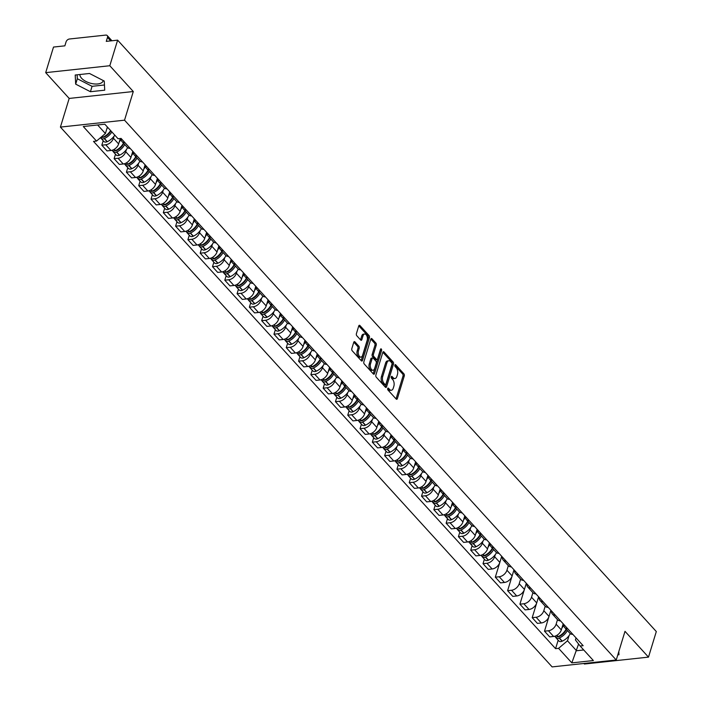 <?xml version="1.0" encoding="UTF-8"?>
<svg xmlns="http://www.w3.org/2000/svg" width="702" height="702" viewBox="0 0 702 702"><rect width="100%" height="100%" fill="white"/><g stroke="black" fill="none" stroke-linecap="round" stroke-linejoin="round"><path stroke-width="1.05" d="M387.697 388.548A1.071 0.597 83.9 0 0 387.969 390.022L396.191 399.052A1.527 0.851 83.9 0 0 396.744 399.306A1.527 0.851 83.9 0 0 397.35 398.639L404.291 375.93A1.527 0.851 83.9 0 0 403.904 373.815L395.682 364.794A1.071 0.597 83.9 0 0 395.296 364.61A1.071 0.597 83.9 0 0 394.875 365.084A1.071 0.597 83.9 0 0 395.147 366.558L396.209 367.725A4.888 2.729 83.9 0 1 397.446 374.482L396.867 376.377A4.888 2.729 83.9 0 1 394.919 378.518A4.888 2.729 83.9 0 1 393.164 377.694L392.093 376.526A1.071 0.597 83.9 0 0 391.716 376.342A1.071 0.597 83.9 0 0 391.286 376.816A1.071 0.597 83.9 0 0 391.558 378.29L392.62 379.457A4.888 2.729 83.9 0 1 393.866 386.214L393.287 388.109A4.888 2.729 83.9 0 1 391.33 390.251A4.888 2.729 83.9 0 1 389.575 389.426L388.513 388.259A1.071 0.597 83.9 0 0 388.127 388.074A1.071 0.597 83.9 0 0 387.697 388.548M103.273 80.554A12.136 6.107 17 0 1 103.22 80.748A12.136 6.107 17 0 1 93.936 83.907A12.136 6.107 17 0 1 81.616 78.282A12.136 6.107 17 0 1 79.879 74.517M354.922 341.865A1.527 0.851 83.9 0 0 354.378 341.611A1.527 0.851 83.9 0 0 353.764 342.278L351.816 348.648A1.527 0.851 83.9 0 0 352.202 350.763L361.337 360.784A1.527 0.851 83.9 0 0 361.881 361.039A1.527 0.851 83.9 0 0 362.495 360.372L369.436 337.662A1.527 0.851 83.9 0 0 369.05 335.556L359.915 325.526A1.527 0.851 83.9 0 0 359.371 325.272A1.527 0.851 83.9 0 0 358.757 325.939L356.405 333.634A1.527 0.851 83.9 0 0 356.791 335.749L360.705 340.04A1.527 0.851 83.9 0 0 361.249 340.294A1.527 0.851 83.9 0 0 361.863 339.628L363.031 335.81A4.08 2.281 83.9 0 1 364.663 334.02A4.08 2.281 83.9 0 1 366.935 336.065A4.08 2.281 83.9 0 1 367.164 340.356L362.601 355.3A4.08 2.281 83.9 0 1 360.968 357.09A4.08 2.281 83.9 0 1 358.687 355.045A4.08 2.281 83.9 0 1 358.459 350.754L359.222 348.271A1.527 0.851 83.9 0 0 358.827 346.156L354.922 341.865L353.896 341.979M124.526 120.182L133.292 91.523L109.802 65.734L117.62 40.154L656.309 631.546L648.49 657.125L624.999 631.335L616.233 659.994L124.526 120.182L60.416 127.088L552.123 666.9L616.233 659.994M375.877 375.07A1.527 0.851 83.9 0 0 376.263 377.176L385.398 387.197A1.527 0.851 83.9 0 0 385.951 387.46A1.527 0.851 83.9 0 0 386.556 386.784L393.497 364.084A1.527 0.851 83.9 0 0 393.111 361.969L383.985 351.948A1.527 0.851 83.9 0 0 383.432 351.693A1.527 0.851 83.9 0 0 382.818 352.36L375.877 375.07M373.367 373.99L364.233 363.969A1.527 0.851 83.9 0 1 363.847 361.855L370.788 339.154A1.527 0.851 83.9 0 1 371.402 338.478A1.527 0.851 83.9 0 1 371.946 338.741L375.86 343.024A1.527 0.851 83.9 0 1 376.246 345.138L373.429 354.343A1.527 0.851 83.9 0 0 373.815 356.458L376.412 359.301A1.527 0.851 83.9 0 0 376.956 359.564A1.527 0.851 83.9 0 0 377.571 358.889L380.502 349.306A1.071 0.597 83.9 0 1 380.932 348.833A1.071 0.597 83.9 0 1 381.528 349.368A1.071 0.597 83.9 0 1 381.581 350.491L374.526 373.578A1.527 0.851 83.9 0 1 373.912 374.245A1.527 0.851 83.9 0 1 373.367 373.99M109.802 65.734L45.691 72.639L53.51 47.06L64.856 45.841L66.076 41.857A3.115 2.053 -42.3 0 1 69.428 39.005L105.712 35.1A3.115 2.053 -42.3 0 1 107.23 35.574L111.951 40.769M583.88 663.478L584.38 664.031L648.49 657.125M45.691 72.639L69.182 98.429L60.416 127.088M117.62 40.154L106.274 41.374L107.494 37.39A3.115 2.053 -42.3 0 0 107.23 35.574M567.637 628.667A7.152 4.712 137.7 0 1 564.671 627.535L569.875 633.248A7.152 4.712 -42.3 0 0 572.841 634.371M557.502 619.664L556.116 624.21A7.152 4.712 137.7 0 1 548.411 630.756L553.615 636.468A7.152 4.712 -42.3 0 0 561.319 629.922L563.197 623.788M553.615 636.468L549.701 636.889L544.498 631.177L548.903 616.777M564.671 627.535A7.152 4.712 137.7 0 1 563.829 624.482M548.411 630.756L544.498 631.177M555.335 615.163A7.152 4.712 137.7 0 1 552.377 614.039L557.581 619.752A7.152 4.712 -42.3 0 0 560.538 620.875M536.609 603.281L532.204 617.681L537.407 623.394L541.321 622.972A7.152 4.712 -42.3 0 0 549.025 616.426L550.894 610.292M552.377 614.039A7.152 4.712 137.7 0 1 551.535 610.986M545.208 606.168L543.822 610.714A7.152 4.712 137.7 0 1 536.117 617.26L532.204 617.681M543.041 601.667A7.152 4.712 137.7 0 1 540.084 600.535L545.287 606.247A7.152 4.712 -42.3 0 0 548.244 607.379M524.306 589.785L519.91 604.176L525.114 609.889L529.018 609.468A7.152 4.712 -42.3 0 0 536.723 602.921L538.601 596.788M540.084 600.535A7.152 4.712 137.7 0 1 539.233 597.49M532.915 592.663L531.519 597.209A7.152 4.712 137.7 0 1 523.815 603.755L519.91 604.176M530.747 588.162A7.152 4.712 137.7 0 1 527.781 587.039L532.985 592.751A7.152 4.712 -42.3 0 0 535.951 593.874M512.012 576.281L507.607 590.68L512.811 596.393L516.725 595.972A7.152 4.712 -42.3 0 0 524.429 589.426L526.307 583.292M527.781 587.039A7.152 4.712 137.7 0 1 526.939 583.985M520.612 579.168L519.226 583.713A7.152 4.712 137.7 0 1 511.521 590.259L507.607 590.68M518.445 574.666A7.152 4.712 137.7 0 1 515.487 573.543L520.691 579.247A7.152 4.712 -42.3 0 0 523.648 580.378M499.719 562.785L495.314 577.184L500.517 582.888L504.431 582.467A7.152 4.712 -42.3 0 0 512.135 575.921L514.004 569.787M515.487 573.543A7.152 4.712 137.7 0 1 514.645 570.489M508.318 565.672L506.932 570.208A7.152 4.712 137.7 0 1 499.227 576.763L495.314 577.184M506.151 561.161A7.152 4.712 137.7 0 1 503.194 560.038L508.397 565.751A7.152 4.712 -42.3 0 0 511.354 566.874M484.389 559.178L483.02 563.68L488.223 569.392L492.128 568.971A7.152 4.712 -42.3 0 0 499.833 562.425L501.711 556.291M503.194 560.038A7.152 4.712 137.7 0 1 502.342 556.984M495.279 554.606L494.638 556.712A7.152 4.712 137.7 0 1 486.925 563.258L483.02 563.68M493.857 547.665A7.152 4.712 137.7 0 1 490.891 546.542L496.095 552.255A7.152 4.712 -42.3 0 0 499.061 553.378M472.095 545.682L470.717 550.184L475.921 555.896L479.835 555.475A7.152 4.712 -42.3 0 0 487.539 548.92L489.417 542.795M490.891 546.542A7.152 4.712 137.7 0 1 490.049 543.488M482.976 541.11L482.335 543.216A7.152 4.712 137.7 0 1 474.631 549.763L470.717 550.184M481.554 534.169A7.152 4.712 137.7 0 1 478.597 533.037L483.801 538.75A7.152 4.712 -42.3 0 0 486.758 539.882M459.801 532.186L458.424 536.679L463.627 542.392L467.541 541.97A7.152 4.712 -42.3 0 0 475.245 535.424L477.114 529.29M478.597 533.037A7.152 4.712 137.7 0 1 477.755 529.984M470.682 527.614L470.042 529.712A7.152 4.712 137.7 0 1 462.337 536.258L458.424 536.679M469.261 520.665A7.152 4.712 137.7 0 1 466.303 519.541L471.507 525.254A7.152 4.712 -42.3 0 0 474.464 526.377M447.499 518.681L446.13 523.183L451.333 528.896L455.238 528.474A7.152 4.712 -42.3 0 0 462.943 521.928L464.821 515.794M466.303 519.541A7.152 4.712 137.7 0 1 465.452 516.488M458.388 514.11L457.748 516.216A7.152 4.712 137.7 0 1 450.035 522.762L446.13 523.183M456.967 507.169A7.152 4.712 137.7 0 1 454.001 506.037L459.205 511.749A7.152 4.712 -42.3 0 0 462.17 512.881M435.205 505.186L433.827 509.678L439.031 515.391L442.944 514.97A7.152 4.712 -42.3 0 0 450.649 508.423L452.527 502.29M454.001 506.037A7.152 4.712 137.7 0 1 453.159 502.992M446.086 500.614L445.445 502.711A7.152 4.712 137.7 0 1 437.741 509.257L433.827 509.678M444.664 493.664A7.152 4.712 137.7 0 1 441.707 492.541L446.911 498.253A7.152 4.712 -42.3 0 0 449.868 499.376M422.911 491.681L421.533 496.182L426.737 501.895L430.651 501.474A7.152 4.712 -42.3 0 0 438.355 494.928L440.224 488.794M441.707 492.541A7.152 4.712 137.7 0 1 440.865 489.487M433.792 487.109L433.152 489.215A7.152 4.712 137.7 0 1 425.447 495.761L421.533 496.182M432.371 480.168A7.152 4.712 137.7 0 1 429.413 479.045L434.617 484.749A7.152 4.712 -42.3 0 0 437.574 485.881M410.617 478.185L409.24 482.686L414.443 488.39L418.348 487.969A7.152 4.712 -42.3 0 0 426.053 481.423L427.93 475.289M429.413 479.045A7.152 4.712 137.7 0 1 428.562 475.991M421.498 473.613L420.858 475.71A7.152 4.712 137.7 0 1 413.145 482.265L409.24 482.686M420.077 466.672A7.152 4.712 137.7 0 1 417.111 465.54L422.314 471.253A7.152 4.712 -42.3 0 0 425.28 472.376M398.315 464.68L396.937 469.182L402.141 474.894L406.054 474.473A7.152 4.712 -42.3 0 0 413.759 467.927L415.637 461.793M417.111 465.54A7.152 4.712 137.7 0 1 416.268 462.486M409.196 460.108L408.555 462.214A7.152 4.712 137.7 0 1 400.851 468.761L396.937 469.182M407.774 453.167A7.152 4.712 137.7 0 1 404.817 452.044L410.021 457.757A7.152 4.712 -42.3 0 0 412.978 458.88M386.021 451.184L384.643 455.686L389.847 461.398L393.761 460.977A7.152 4.712 -42.3 0 0 401.465 454.422L403.334 448.297M404.817 452.044A7.152 4.712 137.7 0 1 403.975 448.99M396.902 446.612L396.261 448.718A7.152 4.712 137.7 0 1 388.557 455.265L384.643 455.686M395.48 439.671A7.152 4.712 137.7 0 1 392.523 438.539L397.727 444.252A7.152 4.712 -42.3 0 0 400.684 445.384M373.727 437.688L372.35 442.181L377.553 447.894L381.458 447.472A7.152 4.712 -42.3 0 0 389.162 440.926L391.04 434.792M392.523 438.539A7.152 4.712 137.7 0 1 391.672 435.494M384.608 433.116L383.968 435.214A7.152 4.712 137.7 0 1 376.254 441.76L372.35 442.181M383.187 426.167A7.152 4.712 137.7 0 1 380.221 425.043L385.424 430.756A7.152 4.712 -42.3 0 0 388.39 431.879M361.425 424.183L360.047 428.685L365.251 434.398L369.164 433.976A7.152 4.712 -42.3 0 0 376.869 427.43L378.747 421.297M380.221 425.043A7.152 4.712 137.7 0 1 379.378 421.99M372.314 419.612L371.665 421.718A7.152 4.712 137.7 0 1 363.961 428.264L360.047 428.685M370.884 412.671A7.152 4.712 137.7 0 1 367.927 411.539L373.131 417.251A7.152 4.712 -42.3 0 0 376.088 418.383M349.131 410.688L347.753 415.18L352.957 420.893L356.87 420.472A7.152 4.712 -42.3 0 0 364.575 413.926L366.444 407.792M367.927 411.539A7.152 4.712 137.7 0 1 367.085 408.494M360.012 406.116L359.371 408.213A7.152 4.712 137.7 0 1 351.667 414.759L347.753 415.18M358.59 399.166A7.152 4.712 137.7 0 1 355.633 398.043L360.837 403.755A7.152 4.712 -42.3 0 0 363.794 404.878M336.837 397.183L335.459 401.684L340.663 407.397L344.568 406.976A7.152 4.712 -42.3 0 0 352.272 400.43L354.15 394.296M355.633 398.043A7.152 4.712 137.7 0 1 354.782 394.989M347.718 392.611L347.078 394.717A7.152 4.712 137.7 0 1 339.364 401.263L335.459 401.684M346.297 385.67A7.152 4.712 137.7 0 1 343.339 384.547L348.534 390.251A7.152 4.712 -42.3 0 0 351.5 391.383M324.535 383.687L323.157 388.188L328.36 393.901L332.274 393.48A7.152 4.712 -42.3 0 0 339.979 386.925L341.856 380.791M343.339 384.547A7.152 4.712 137.7 0 1 342.488 381.493M335.424 379.115L334.775 381.212A7.152 4.712 137.7 0 1 327.071 387.767L323.157 388.188M333.994 372.174A7.152 4.712 137.7 0 1 331.037 371.042L336.24 376.755A7.152 4.712 -42.3 0 0 339.198 377.878M312.241 370.182L310.863 374.684L316.067 380.396L319.98 379.975A7.152 4.712 -42.3 0 0 327.685 373.429L329.554 367.295M331.037 371.042A7.152 4.712 137.7 0 1 330.194 367.988M323.122 365.61L322.481 367.716A7.152 4.712 137.7 0 1 314.777 374.263L310.863 374.684M321.7 358.669A7.152 4.712 137.7 0 1 318.743 357.546L323.947 363.259A7.152 4.712 -42.3 0 0 326.904 364.382M299.947 356.686L298.569 361.188L303.773 366.9L307.678 366.479A7.152 4.712 -42.3 0 0 315.382 359.933L317.26 353.799M318.743 357.546A7.152 4.712 137.7 0 1 317.892 354.492M310.828 352.114L310.187 354.22A7.152 4.712 137.7 0 1 302.474 360.767L298.569 361.188M309.406 345.173A7.152 4.712 137.7 0 1 306.449 344.041L311.644 349.754A7.152 4.712 -42.3 0 0 314.61 350.886M287.644 343.19L286.267 347.683L291.47 353.396L295.384 352.974A7.152 4.712 -42.3 0 0 303.088 346.428L304.966 340.294M306.449 344.041A7.152 4.712 137.7 0 1 305.598 340.997M298.534 338.618L297.885 340.716A7.152 4.712 137.7 0 1 290.18 347.262L286.267 347.683M297.113 331.669A7.152 4.712 137.7 0 1 294.147 330.545L299.35 336.258A7.152 4.712 -42.3 0 0 302.308 337.381M275.351 329.686L273.973 334.187L279.177 339.9L283.09 339.478A7.152 4.712 -42.3 0 0 290.795 332.932L292.664 326.799M294.147 330.545A7.152 4.712 137.7 0 1 293.304 327.492M286.232 325.114L285.591 327.22A7.152 4.712 137.7 0 1 277.887 333.766L273.973 334.187M284.81 318.173A7.152 4.712 137.7 0 1 281.853 317.05L287.057 322.753A7.152 4.712 -42.3 0 0 290.014 323.885M263.057 316.19L261.679 320.691L266.883 326.395L270.788 325.974A7.152 4.712 -42.3 0 0 278.501 319.428L280.37 313.294M281.853 317.05A7.152 4.712 137.7 0 1 281.002 313.996M273.938 311.618L273.297 313.715A7.152 4.712 137.7 0 1 265.593 320.27L261.679 320.691M272.516 304.668A7.152 4.712 137.7 0 1 269.559 303.545L274.754 309.257A7.152 4.712 -42.3 0 0 277.72 310.381M250.754 302.685L249.385 307.186L254.58 312.899L258.494 312.478A7.152 4.712 -42.3 0 0 266.198 305.932L268.076 299.798M269.559 303.545A7.152 4.712 137.7 0 1 268.708 300.491M261.644 298.113L260.995 300.219A7.152 4.712 137.7 0 1 253.29 306.765L249.385 307.186M260.223 291.172A7.152 4.712 137.7 0 1 257.257 290.049L262.46 295.761A7.152 4.712 -42.3 0 0 265.417 296.885M238.461 289.189L237.083 293.69L242.287 299.403L246.2 298.982A7.152 4.712 -42.3 0 0 253.905 292.427L255.782 286.302M257.257 290.049A7.152 4.712 137.7 0 1 256.414 286.995M249.342 284.617L248.701 286.723A7.152 4.712 137.7 0 1 240.997 293.269L237.083 293.69M247.92 277.676A7.152 4.712 137.7 0 1 244.963 276.544L250.166 282.257A7.152 4.712 -42.3 0 0 253.124 283.389M226.167 275.693L224.789 280.186L229.993 285.898L233.898 285.477A7.152 4.712 -42.3 0 0 241.611 278.931L243.48 272.797M244.963 276.544A7.152 4.712 137.7 0 1 244.112 273.49M237.048 271.112L236.407 273.218A7.152 4.712 137.7 0 1 228.703 279.765L224.789 280.186M235.626 264.171A7.152 4.712 137.7 0 1 232.669 263.048L237.864 268.761A7.152 4.712 -42.3 0 0 240.83 269.884M213.864 262.188L212.495 266.69L217.69 272.402L221.604 271.981A7.152 4.712 -42.3 0 0 229.308 265.435L231.186 259.301M232.669 263.048A7.152 4.712 137.7 0 1 231.818 259.994M224.754 257.616L224.105 259.722A7.152 4.712 137.7 0 1 216.4 266.269L212.495 266.69M223.333 250.675A7.152 4.712 137.7 0 1 220.367 249.543L225.57 255.256A7.152 4.712 -42.3 0 0 228.527 256.388M201.571 248.692L200.193 253.185L205.396 258.898L209.31 258.476A7.152 4.712 -42.3 0 0 217.015 251.93L218.892 245.797M220.367 249.543A7.152 4.712 137.7 0 1 219.524 246.499M212.452 244.12L211.811 246.218A7.152 4.712 137.7 0 1 204.106 252.764L200.193 253.185M211.03 237.171A7.152 4.712 137.7 0 1 208.073 236.047L213.276 241.76A7.152 4.712 -42.3 0 0 216.234 242.883M189.277 235.188L187.899 239.689L193.103 245.402L197.008 244.98A7.152 4.712 -42.3 0 0 204.721 238.434L206.59 232.301M208.073 236.047A7.152 4.712 137.7 0 1 207.222 232.994M200.158 230.616L199.517 232.722A7.152 4.712 137.7 0 1 191.813 239.268L187.899 239.689M198.736 223.675A7.152 4.712 137.7 0 1 195.779 222.552L200.974 228.255A7.152 4.712 -42.3 0 0 203.94 229.387M176.974 221.692L175.605 226.193L180.8 231.897L184.714 231.476A7.152 4.712 -42.3 0 0 192.418 224.93L194.296 218.796M195.779 222.552A7.152 4.712 137.7 0 1 194.928 219.498M187.864 217.12L187.215 219.217A7.152 4.712 137.7 0 1 179.51 225.772L175.605 226.193M186.442 210.179A7.152 4.712 137.7 0 1 183.476 209.047L188.68 214.759A7.152 4.712 -42.3 0 0 191.637 215.883M164.68 208.187L163.303 212.688L168.506 218.401L172.42 217.98A7.152 4.712 -42.3 0 0 180.124 211.434L182.002 205.3M183.476 209.047A7.152 4.712 137.7 0 1 182.634 205.993M175.561 203.615L174.921 205.721A7.152 4.712 137.7 0 1 167.216 212.267L163.303 212.688M174.14 196.674A7.152 4.712 137.7 0 1 171.183 195.551L176.386 201.263A7.152 4.712 -42.3 0 0 179.343 202.387M152.387 194.691L151.009 199.192L156.213 204.905L160.117 204.484A7.152 4.712 -42.3 0 0 167.831 197.929L169.7 191.804M171.183 195.551A7.152 4.712 137.7 0 1 170.34 192.497M163.268 190.119L162.627 192.225A7.152 4.712 137.7 0 1 154.923 198.771L151.009 199.192M161.846 183.178A7.152 4.712 137.7 0 1 158.889 182.046L164.084 187.759A7.152 4.712 -42.3 0 0 167.05 188.891M140.084 181.195L138.715 185.688L143.91 191.4L147.824 190.979A7.152 4.712 -42.3 0 0 155.528 184.433L157.406 178.299M158.889 182.046A7.152 4.712 137.7 0 1 158.038 178.992M150.974 176.623L150.325 178.72A7.152 4.712 137.7 0 1 142.62 185.267L138.715 185.688M149.552 169.673A7.152 4.712 137.7 0 1 146.586 168.55L151.79 174.263A7.152 4.712 -42.3 0 0 154.747 175.386M127.79 167.69L126.413 172.192L131.616 177.904L135.53 177.483A7.152 4.712 -42.3 0 0 143.234 170.937L145.112 164.803M146.586 168.55A7.152 4.712 137.7 0 1 145.744 165.496M138.671 163.118L138.031 165.224A7.152 4.712 137.7 0 1 130.326 171.771L126.413 172.192M137.25 156.177A7.152 4.712 137.7 0 1 134.293 155.045L139.496 160.758A7.152 4.712 -42.3 0 0 142.453 161.89M115.497 154.194L114.119 158.687L119.322 164.4L123.227 163.978A7.152 4.712 -42.3 0 0 130.941 157.432L132.81 151.299M134.293 155.045A7.152 4.712 137.7 0 1 133.45 152.001M126.378 149.623L125.737 151.72A7.152 4.712 137.7 0 1 118.033 158.266L114.119 158.687M124.956 142.673A7.152 4.712 137.7 0 1 121.999 141.55L127.202 147.262A7.152 4.712 -42.3 0 0 130.16 148.385M103.194 140.69L101.825 145.191L107.02 150.904L110.934 150.482A7.152 4.712 -42.3 0 0 118.638 143.936L120.305 138.505M121.999 141.55A7.152 4.712 137.7 0 1 121.148 138.496M114.084 136.118L113.434 138.224A7.152 4.712 137.7 0 1 105.73 144.77L101.825 145.191M97.622 124.982L105.397 133.52L96.525 141.067L83.284 126.527L104.817 124.201L118.068 138.742L121.077 138.417L583.143 645.691L580.133 646.015L575.421 639.934L576.044 637.899M569.059 635.608L567.47 640.794L576.535 650.745L583.731 649.973M578.588 644.024L571.832 662.872L558.59 648.341L567.47 640.794M580.133 646.015L593.374 660.556L571.832 662.872M96.525 141.067L93.506 141.392L555.58 648.666L558.59 648.341M617.804 654.869L618.962 654.738L618.804 651.588M133.292 91.523L69.182 98.429M75.211 75.017L75.676 84.135L90.426 91.716L104.712 90.181L104.256 81.063L89.505 73.482L75.211 75.017M105.397 133.52L107.388 127.018M558.169 640.18L555.58 648.666M77.132 74.807L77.325 78.738L92.076 86.32L104.449 84.986M77.325 78.738L75.676 84.135M92.076 86.32L90.426 91.716M387.644 388.847L388.294 389.566A4.888 2.729 83.9 0 0 390.049 390.382L391.33 390.251M394.919 378.518L393.638 378.65A4.888 2.729 83.9 0 1 391.883 377.834L391.225 377.114M396.033 398.876A1.527 0.851 83.9 0 0 396.068 398.771L403.009 376.07A1.527 0.851 83.9 0 0 402.623 373.955L394.814 365.382M385.24 387.03A1.527 0.851 83.9 0 0 385.275 386.925L392.216 364.215A1.527 0.851 83.9 0 0 391.83 362.109L382.853 352.255M385.082 384.503A1.071 0.597 83.9 0 0 385.468 384.678A1.071 0.597 83.9 0 0 385.898 384.213L391.988 364.277A1.071 0.597 83.9 0 0 391.716 362.802L390.602 361.565A4.888 2.729 83.9 0 0 388.838 360.749A4.888 2.729 83.9 0 0 386.89 362.89L382.722 376.509A4.888 2.729 83.9 0 0 383.968 383.266L385.082 384.503L383.801 384.635A1.071 0.597 83.9 0 0 384.187 384.819A1.071 0.597 83.9 0 0 384.529 384.556M388.838 360.749L387.557 360.889A4.888 2.729 83.9 0 0 385.609 363.031L386.89 362.89M383.801 384.635L382.687 383.406A4.888 2.729 83.9 0 1 381.44 376.649L385.609 363.031M370.823 339.048L374.578 343.164L375.86 343.024M376.956 359.564L375.675 359.696A1.527 0.851 83.9 0 1 375.131 359.442L372.534 356.598A1.527 0.851 83.9 0 1 372.148 354.484L374.965 345.279A1.527 0.851 83.9 0 0 374.578 343.164M373.21 373.815A1.527 0.851 83.9 0 0 373.245 373.718L380.3 350.631A1.071 0.597 83.9 0 0 380.335 349.842M370.507 363.908A4.08 2.281 83.9 0 0 370.735 368.19A4.08 2.281 83.9 0 0 373.016 370.235A4.08 2.281 83.9 0 0 374.649 368.445L376.254 363.18A1.527 0.851 83.9 0 0 375.868 361.074L373.28 358.222A1.527 0.851 83.9 0 0 372.727 357.967A1.527 0.851 83.9 0 0 372.121 358.634L370.507 363.908L369.226 364.04A4.08 2.281 83.9 0 0 369.454 368.331A4.08 2.281 83.9 0 0 371.735 370.375L373.016 370.235M372.727 357.967L371.446 358.108A1.527 0.851 83.9 0 0 370.84 358.775L372.121 358.634M369.226 364.04L370.84 358.775M360.968 357.09L359.678 357.23A4.08 2.281 83.9 0 1 357.406 355.186A4.08 2.281 83.9 0 1 357.178 350.895L357.941 348.403A1.527 0.851 83.9 0 0 357.546 346.297L353.799 342.181M364.663 334.02L363.382 334.161A4.08 2.281 83.9 0 0 361.749 335.951L363.031 335.81M360.547 339.865A1.527 0.851 83.9 0 0 360.582 339.759L361.749 335.951M361.179 360.609A1.527 0.851 83.9 0 0 361.214 360.512L368.155 337.802A1.527 0.851 83.9 0 0 367.769 335.688L358.792 325.842M566.338 629.361A9.802 6.458 137.7 0 1 559.257 636.503L559.064 636.591A1.904 1.255 137.7 0 1 557.897 636.705M566.128 629.132A11.82 7.783 137.7 0 1 558.125 636.609L557.941 636.688A3.931 2.589 137.7 0 1 554.773 636.442L554.624 636.284M555.598 636.96A3.931 2.589 -42.3 0 0 556.028 637.828A3.931 2.589 -42.3 0 0 559.196 638.074L559.389 637.986A11.82 7.783 -42.3 0 0 567.391 630.519M570.296 633.634A11.82 7.783 137.7 0 1 562.267 641.145L562.074 641.233A3.931 2.589 137.7 0 1 558.906 640.987L556.028 637.828M563.803 624.815A11.82 7.783 137.7 0 1 561.863 628.141M561.433 634.617L561.179 635.433M492.558 548.367A9.802 6.458 137.7 0 1 485.477 555.501L485.284 555.589A1.904 1.255 137.7 0 1 484.126 555.712M492.348 548.139A11.82 7.783 137.7 0 1 484.345 555.607L484.161 555.694A3.931 2.589 137.7 0 1 480.993 555.449L480.844 555.282M481.818 555.958A3.931 2.589 -42.3 0 0 482.248 556.835A3.931 2.589 -42.3 0 0 485.415 557.081L485.608 556.993A11.82 7.783 -42.3 0 0 493.611 549.526M496.516 552.632A11.82 7.783 137.7 0 1 488.487 560.152L488.294 560.24A3.931 2.589 137.7 0 1 485.126 559.985L482.248 556.835M490.022 543.813A11.82 7.783 137.7 0 1 488.083 547.148M487.653 553.624L487.407 554.44M480.256 534.863A9.802 6.458 137.7 0 1 473.174 542.005L472.99 542.093A1.904 1.255 137.7 0 1 471.823 542.207M480.054 534.634A11.82 7.783 137.7 0 1 472.051 542.111L471.858 542.19A3.931 2.589 137.7 0 1 468.69 541.944L468.541 541.786M469.524 542.462A3.931 2.589 -42.3 0 0 469.954 543.33A3.931 2.589 -42.3 0 0 473.122 543.576L473.315 543.488A11.82 7.783 -42.3 0 0 481.318 536.021M484.213 539.136A11.82 7.783 137.7 0 1 476.193 546.647L476 546.735A3.931 2.589 137.7 0 1 472.832 546.489L469.954 543.33M477.729 530.317A11.82 7.783 137.7 0 1 475.789 533.643M475.359 540.119L475.105 540.935M467.962 521.367A9.802 6.458 137.7 0 1 460.881 528.501L460.688 528.588A1.904 1.255 137.7 0 1 459.529 528.711A3.931 2.589 137.7 0 1 456.397 528.448L456.247 528.281M457.221 528.957A3.931 2.589 -42.3 0 0 457.66 529.834A3.931 2.589 -42.3 0 0 460.828 530.08L461.021 529.992A11.82 7.783 -42.3 0 0 469.015 522.525M471.919 525.631A11.82 7.783 137.7 0 1 463.89 533.151L463.706 533.239A3.931 2.589 137.7 0 1 460.538 532.993L457.66 529.834M467.76 521.138A11.82 7.783 137.7 0 1 459.757 528.606L458.38 527.395M465.426 516.821A11.82 7.783 137.7 0 1 463.487 520.147M463.057 526.623L462.811 527.439M455.668 507.862A9.802 6.458 137.7 0 1 448.587 515.005L448.394 515.092A1.904 1.255 137.7 0 1 447.235 515.207M455.458 507.643A11.82 7.783 137.7 0 1 447.455 515.11L447.271 515.198A3.931 2.589 137.7 0 1 444.103 514.943L443.954 514.785M444.928 515.461A3.931 2.589 -42.3 0 0 445.366 516.33A3.931 2.589 -42.3 0 0 448.525 516.575L448.718 516.496A11.82 7.783 -42.3 0 0 456.721 509.02M459.626 512.135A11.82 7.783 137.7 0 1 451.597 519.655L451.404 519.734A3.931 2.589 137.7 0 1 448.236 519.489L445.366 516.33M453.132 503.316A11.82 7.783 137.7 0 1 451.193 506.651M450.763 513.118L450.517 513.934M443.366 494.366A9.802 6.458 137.7 0 1 436.284 501.5L436.1 501.588A1.904 1.255 137.7 0 1 434.933 501.711M443.164 494.138A11.82 7.783 137.7 0 1 435.161 501.605L434.968 501.693A3.931 2.589 137.7 0 1 431.8 501.447L431.651 501.281M432.634 501.956A3.931 2.589 -42.3 0 0 433.064 502.834A3.931 2.589 -42.3 0 0 436.232 503.08L436.425 502.992A11.82 7.783 -42.3 0 0 444.427 495.524M447.332 498.631A11.82 7.783 137.7 0 1 439.303 506.151L439.11 506.239A3.931 2.589 137.7 0 1 435.942 505.993L433.064 502.834M440.838 489.821A11.82 7.783 137.7 0 1 438.899 493.146M438.469 499.622L438.215 500.438M431.072 480.861A9.802 6.458 137.7 0 1 423.99 488.004L423.797 488.092A1.904 1.255 137.7 0 1 422.639 488.215M430.87 480.642A11.82 7.783 137.7 0 1 422.867 488.109L422.674 488.197A3.931 2.589 137.7 0 1 419.506 487.951L419.357 487.785M420.331 488.46A3.931 2.589 -42.3 0 0 420.77 489.329A3.931 2.589 -42.3 0 0 423.938 489.584L424.131 489.496A11.82 7.783 -42.3 0 0 432.125 482.02M435.029 485.135A11.82 7.783 137.7 0 1 427 492.655L426.816 492.743A3.931 2.589 137.7 0 1 423.648 492.488L420.77 489.329M428.536 476.316A11.82 7.783 137.7 0 1 426.597 479.65M426.167 486.126L425.921 486.934M418.778 467.365A9.802 6.458 137.7 0 1 411.697 474.508L411.504 474.587A1.904 1.255 137.7 0 1 410.345 474.71M418.567 467.137A11.82 7.783 137.7 0 1 410.573 474.613L410.38 474.692A3.931 2.589 137.7 0 1 407.213 474.447L407.063 474.289M408.037 474.964A3.931 2.589 -42.3 0 0 408.476 475.833A3.931 2.589 -42.3 0 0 411.635 476.079L411.828 475.991A11.82 7.783 -42.3 0 0 419.831 468.524M422.736 471.639A11.82 7.783 137.7 0 1 414.707 479.15L414.513 479.238A3.931 2.589 137.7 0 1 411.346 478.992L408.476 475.833M416.242 462.82A11.82 7.783 137.7 0 1 414.303 466.146M413.873 472.621L413.627 473.438M406.476 453.869A9.802 6.458 137.7 0 1 399.403 461.003L399.21 461.091A1.904 1.255 137.7 0 1 398.043 461.214M406.274 453.641A11.82 7.783 137.7 0 1 398.271 461.109L398.078 461.196A3.931 2.589 137.7 0 1 394.91 460.951L394.761 460.784M395.744 461.46A3.931 2.589 -42.3 0 0 396.174 462.337A3.931 2.589 -42.3 0 0 399.341 462.583L399.535 462.495A11.82 7.783 -42.3 0 0 407.537 455.028M410.442 458.134A11.82 7.783 137.7 0 1 402.413 465.654L402.22 465.742A3.931 2.589 137.7 0 1 399.052 465.496L396.174 462.337M403.948 449.315A11.82 7.783 137.7 0 1 402.009 452.65M401.579 459.126L401.325 459.942M394.182 440.365A9.802 6.458 137.7 0 1 387.1 447.507L386.907 447.595A1.904 1.255 137.7 0 1 385.749 447.709M393.98 440.136A11.82 7.783 137.7 0 1 385.977 447.613L385.784 447.7A3.931 2.589 137.7 0 1 382.616 447.446L382.467 447.288M383.441 447.964A3.931 2.589 -42.3 0 0 383.88 448.832A3.931 2.589 -42.3 0 0 387.048 449.078L387.241 448.99A11.82 7.783 -42.3 0 0 395.235 441.523M398.139 444.638A11.82 7.783 137.7 0 1 390.11 452.149L389.926 452.237A3.931 2.589 137.7 0 1 386.758 451.991L383.88 448.832M391.646 435.819A11.82 7.783 137.7 0 1 389.707 439.154M389.277 445.621L389.031 446.437M381.888 426.869A9.802 6.458 137.7 0 1 374.807 434.003L374.614 434.09A1.904 1.255 137.7 0 1 373.455 434.213M381.677 426.64A11.82 7.783 137.7 0 1 373.683 434.108L373.49 434.196A3.931 2.589 137.7 0 1 370.323 433.95L370.173 433.783M371.147 434.459A3.931 2.589 -42.3 0 0 371.586 435.337A3.931 2.589 -42.3 0 0 374.745 435.582L374.938 435.494A11.82 7.783 -42.3 0 0 382.941 428.027M385.846 431.133A11.82 7.783 137.7 0 1 377.816 438.653L377.623 438.741A3.931 2.589 137.7 0 1 374.456 438.496L371.586 435.337M379.352 422.323A11.82 7.783 137.7 0 1 377.413 425.649M376.983 432.125L376.737 432.941M369.585 413.364A9.802 6.458 137.7 0 1 362.513 420.507L362.32 420.595A1.904 1.255 137.7 0 1 361.153 420.709M369.384 413.145A11.82 7.783 137.7 0 1 361.381 420.612L361.188 420.7A3.931 2.589 137.7 0 1 358.029 420.454L357.88 420.287M358.854 420.963A3.931 2.589 -42.3 0 0 359.284 421.832A3.931 2.589 -42.3 0 0 362.451 422.077L362.644 421.999A11.82 7.783 -42.3 0 0 370.647 414.522M373.552 417.637A11.82 7.783 137.7 0 1 365.523 425.158L365.33 425.236A3.931 2.589 137.7 0 1 362.162 424.991L359.284 421.832M367.058 408.818A11.82 7.783 137.7 0 1 365.119 412.153M364.689 418.629L364.435 419.436M357.292 399.868A9.802 6.458 137.7 0 1 350.21 407.011L350.017 407.09A1.904 1.255 137.7 0 1 348.859 407.213M357.09 399.64A11.82 7.783 137.7 0 1 349.087 407.107L348.894 407.195A3.931 2.589 137.7 0 1 345.726 406.949L345.577 406.783M346.551 407.467A3.931 2.589 -42.3 0 0 346.99 408.336A3.931 2.589 -42.3 0 0 350.158 408.582L350.351 408.494A11.82 7.783 -42.3 0 0 358.345 401.026M361.249 404.133A11.82 7.783 137.7 0 1 353.22 411.653L353.036 411.741A3.931 2.589 137.7 0 1 349.868 411.495L346.99 408.336M354.756 395.323A11.82 7.783 137.7 0 1 352.816 398.648M352.386 405.124L352.141 405.94M344.998 386.363A9.802 6.458 137.7 0 1 337.916 393.506L337.723 393.594A1.904 1.255 137.7 0 1 336.565 393.717M344.787 386.144A11.82 7.783 137.7 0 1 336.793 393.611L336.6 393.699A3.931 2.589 137.7 0 1 333.432 393.453L333.283 393.287M334.257 393.962A3.931 2.589 -42.3 0 0 334.696 394.831A3.931 2.589 -42.3 0 0 337.855 395.086L338.048 394.998A11.82 7.783 -42.3 0 0 346.051 387.53M348.955 390.637A11.82 7.783 137.7 0 1 340.926 398.157L340.733 398.245A3.931 2.589 137.7 0 1 337.565 397.99L334.696 394.831M342.462 381.818A11.82 7.783 137.7 0 1 340.523 385.152M340.093 391.628L339.847 392.436M332.704 372.867A9.802 6.458 137.7 0 1 325.623 380.01L325.43 380.098A1.904 1.255 137.7 0 1 324.263 380.212M332.494 372.639A11.82 7.783 137.7 0 1 324.491 380.115L324.298 380.194A3.931 2.589 137.7 0 1 321.139 379.949L320.989 379.791M321.964 380.466A3.931 2.589 -42.3 0 0 322.393 381.335A3.931 2.589 -42.3 0 0 325.561 381.581L325.754 381.493A11.82 7.783 -42.3 0 0 333.757 374.026M336.662 377.141A11.82 7.783 137.7 0 1 328.633 384.652L328.439 384.74A3.931 2.589 137.7 0 1 325.272 384.494L322.393 381.335M330.168 368.322A11.82 7.783 137.7 0 1 328.229 371.648M327.799 378.124L327.544 378.94M320.402 359.371A9.802 6.458 137.7 0 1 313.32 366.505L313.127 366.593A1.904 1.255 137.7 0 1 311.969 366.716M320.2 359.143A11.82 7.783 137.7 0 1 312.197 366.611L312.004 366.698A3.931 2.589 137.7 0 1 308.836 366.453L308.687 366.286M309.67 366.962A3.931 2.589 -42.3 0 0 310.1 367.839A3.931 2.589 -42.3 0 0 313.267 368.085L313.461 367.997A11.82 7.783 -42.3 0 0 321.455 360.53M324.359 363.636A11.82 7.783 137.7 0 1 316.339 371.156L316.146 371.244A3.931 2.589 137.7 0 1 312.978 370.998L310.1 367.839M317.866 354.817A11.82 7.783 137.7 0 1 315.926 358.152M315.496 364.628L315.251 365.444M308.108 345.867A9.802 6.458 137.7 0 1 301.026 353.009L300.833 353.097A1.904 1.255 137.7 0 1 299.675 353.211M307.897 345.638A11.82 7.783 137.7 0 1 299.903 353.115L299.71 353.203A3.931 2.589 137.7 0 1 296.542 352.948L296.393 352.79M297.367 353.466A3.931 2.589 -42.3 0 0 297.806 354.334A3.931 2.589 -42.3 0 0 300.965 354.58L301.158 354.501A11.82 7.783 -42.3 0 0 309.161 347.025M312.065 350.14A11.82 7.783 137.7 0 1 304.036 357.651L303.843 357.739A3.931 2.589 137.7 0 1 300.675 357.493L297.806 354.334M305.572 341.321A11.82 7.783 137.7 0 1 303.633 344.656M303.203 351.123L302.957 351.939M295.814 332.371A9.802 6.458 137.7 0 1 288.733 339.505L288.54 339.592A1.904 1.255 137.7 0 1 287.372 339.715M295.603 332.143A11.82 7.783 137.7 0 1 287.601 339.61L287.408 339.698A3.931 2.589 137.7 0 1 284.249 339.452L284.099 339.285M285.073 339.961A3.931 2.589 -42.3 0 0 285.503 340.839A3.931 2.589 -42.3 0 0 288.671 341.084L288.864 340.997A11.82 7.783 -42.3 0 0 296.867 333.529M299.772 336.635A11.82 7.783 137.7 0 1 291.742 344.155L291.549 344.243A3.931 2.589 137.7 0 1 288.382 343.998L285.503 340.839M293.278 327.825A11.82 7.783 137.7 0 1 291.339 331.151M290.909 337.627L290.654 338.443M283.511 318.866A9.802 6.458 137.7 0 1 276.43 326.009L276.237 326.097A1.904 1.255 137.7 0 1 275.079 326.219A3.931 2.589 137.7 0 1 271.946 325.956L271.797 325.789M272.78 326.465A3.931 2.589 -42.3 0 0 273.21 327.334A3.931 2.589 -42.3 0 0 276.377 327.588L276.57 327.501A11.82 7.783 -42.3 0 0 284.573 320.024M287.469 323.139A11.82 7.783 137.7 0 1 279.449 330.66L279.256 330.739A3.931 2.589 137.7 0 1 276.088 330.493L273.21 327.334M283.31 318.647A11.82 7.783 137.7 0 1 275.307 326.114L273.929 324.894M280.975 314.32A11.82 7.783 137.7 0 1 279.036 317.655M278.606 324.131L278.361 324.938M271.218 305.37A9.802 6.458 137.7 0 1 264.136 312.513L263.943 312.592A1.904 1.255 137.7 0 1 262.785 312.715M271.007 305.142A11.82 7.783 137.7 0 1 263.013 312.609L262.82 312.697A3.931 2.589 137.7 0 1 259.652 312.451L259.503 312.285M260.477 312.969A3.931 2.589 -42.3 0 0 260.916 313.838A3.931 2.589 -42.3 0 0 264.075 314.084L264.268 313.996A11.82 7.783 -42.3 0 0 272.271 306.528M275.175 309.635A11.82 7.783 137.7 0 1 267.146 317.155L266.953 317.243A3.931 2.589 137.7 0 1 263.785 316.997L260.916 313.838M268.682 300.825A11.82 7.783 137.7 0 1 266.742 304.15M266.312 310.626L266.067 311.442M258.924 291.865A9.802 6.458 137.7 0 1 251.842 299.008L251.649 299.096A1.904 1.255 137.7 0 1 250.482 299.219M258.713 291.646A11.82 7.783 137.7 0 1 250.711 299.113L250.517 299.201A3.931 2.589 137.7 0 1 247.358 298.955L247.209 298.789M248.183 299.464A3.931 2.589 -42.3 0 0 248.613 300.342A3.931 2.589 -42.3 0 0 251.781 300.588L251.974 300.5A11.82 7.783 -42.3 0 0 259.977 293.032M262.881 296.139A11.82 7.783 137.7 0 1 254.852 303.659L254.659 303.747A3.931 2.589 137.7 0 1 251.492 303.492L248.613 300.342M256.388 287.32A11.82 7.783 137.7 0 1 254.449 290.654M254.019 297.13L253.764 297.946M246.621 278.369A9.802 6.458 137.7 0 1 239.54 285.512L239.347 285.6A1.904 1.255 137.7 0 1 238.189 285.714M246.42 278.141A11.82 7.783 137.7 0 1 238.417 285.617L238.224 285.696A3.931 2.589 137.7 0 1 235.056 285.451L234.907 285.293M235.89 285.968A3.931 2.589 -42.3 0 0 236.32 286.837A3.931 2.589 -42.3 0 0 239.487 287.083L239.68 286.995A11.82 7.783 -42.3 0 0 247.683 279.528M250.579 282.643A11.82 7.783 137.7 0 1 242.559 290.154L242.365 290.242A3.931 2.589 137.7 0 1 239.198 289.996L236.32 286.837M244.085 273.824A11.82 7.783 137.7 0 1 242.146 277.15M241.716 283.626L241.47 284.442M234.328 264.873A9.802 6.458 137.7 0 1 227.246 272.007L227.053 272.095A1.904 1.255 137.7 0 1 225.895 272.218A3.931 2.589 137.7 0 1 222.762 271.955L222.613 271.788M223.587 272.464A3.931 2.589 -42.3 0 0 224.026 273.341A3.931 2.589 -42.3 0 0 227.185 273.587L227.378 273.499A11.82 7.783 -42.3 0 0 235.381 266.032M238.285 269.138A11.82 7.783 137.7 0 1 230.256 276.658L230.063 276.746A3.931 2.589 137.7 0 1 226.904 276.5L224.026 273.341M234.117 264.645A11.82 7.783 137.7 0 1 226.123 272.113L224.745 270.902M231.792 260.328A11.82 7.783 137.7 0 1 229.852 263.654M229.422 270.13L229.177 270.946M222.034 251.369A9.802 6.458 137.7 0 1 214.952 258.512L214.759 258.599A1.904 1.255 137.7 0 1 213.592 258.713M221.823 251.149A11.82 7.783 137.7 0 1 213.82 258.617L213.627 258.705A3.931 2.589 137.7 0 1 210.468 258.45L210.319 258.292M211.293 258.968A3.931 2.589 -42.3 0 0 211.723 259.837A3.931 2.589 -42.3 0 0 214.891 260.082L215.084 260.003A11.82 7.783 -42.3 0 0 223.087 252.527M225.991 255.642A11.82 7.783 137.7 0 1 217.962 263.162L217.769 263.241A3.931 2.589 137.7 0 1 214.601 262.996L211.723 259.837M219.498 246.823A11.82 7.783 137.7 0 1 217.559 250.158M217.129 256.625L216.874 257.441M209.731 237.873A9.802 6.458 137.7 0 1 202.65 245.007L202.457 245.095A1.904 1.255 137.7 0 1 201.298 245.217M209.529 237.645A11.82 7.783 137.7 0 1 201.527 245.112L201.334 245.2A3.931 2.589 137.7 0 1 198.166 244.954L198.017 244.787M198.999 245.463A3.931 2.589 -42.3 0 0 199.429 246.341A3.931 2.589 -42.3 0 0 202.597 246.586L202.79 246.499A11.82 7.783 -42.3 0 0 210.793 239.031M213.689 242.137A11.82 7.783 137.7 0 1 205.668 249.658L205.475 249.745A3.931 2.589 137.7 0 1 202.308 249.5L199.429 246.341M207.195 233.327A11.82 7.783 137.7 0 1 205.256 236.653M204.826 243.129L204.58 243.945M197.438 224.368A9.802 6.458 137.7 0 1 190.356 231.511L190.163 231.599A1.904 1.255 137.7 0 1 189.005 231.721M197.227 224.149A11.82 7.783 137.7 0 1 189.233 231.616L189.04 231.704A3.931 2.589 137.7 0 1 185.872 231.458L185.723 231.291M186.697 231.967A3.931 2.589 -42.3 0 0 187.136 232.836A3.931 2.589 -42.3 0 0 190.295 233.09L190.488 233.003A11.82 7.783 -42.3 0 0 198.49 225.526M201.395 228.641A11.82 7.783 137.7 0 1 193.366 236.162L193.173 236.249A3.931 2.589 137.7 0 1 190.014 235.995L187.136 232.836M194.902 219.823A11.82 7.783 137.7 0 1 192.962 223.157M192.532 229.633L192.287 230.44M185.144 210.872A9.802 6.458 137.7 0 1 178.062 218.015L177.869 218.094A1.904 1.255 137.7 0 1 176.702 218.217M184.933 210.644A11.82 7.783 137.7 0 1 176.93 218.12L176.737 218.199A3.931 2.589 137.7 0 1 173.578 217.953L173.429 217.795M174.403 218.471A3.931 2.589 -42.3 0 0 174.833 219.34A3.931 2.589 -42.3 0 0 178.001 219.586L178.194 219.498A11.82 7.783 -42.3 0 0 186.197 212.03M189.101 215.137A11.82 7.783 137.7 0 1 181.072 222.657L180.879 222.745A3.931 2.589 137.7 0 1 177.711 222.499L174.833 219.34M182.608 206.327A11.82 7.783 137.7 0 1 180.668 209.652M180.238 216.128L179.984 216.944M172.841 197.376A9.802 6.458 137.7 0 1 165.76 204.51L165.567 204.598A1.904 1.255 137.7 0 1 164.408 204.721M172.639 197.148A11.82 7.783 137.7 0 1 164.637 204.615L164.444 204.703A3.931 2.589 137.7 0 1 161.276 204.457L161.127 204.291M162.109 204.966A3.931 2.589 -42.3 0 0 162.539 205.844A3.931 2.589 -42.3 0 0 165.707 206.09L165.9 206.002A11.82 7.783 -42.3 0 0 173.903 198.534M176.799 201.641A11.82 7.783 137.7 0 1 168.778 209.161L168.585 209.249A3.931 2.589 137.7 0 1 165.418 209.003L162.539 205.844M170.305 192.822A11.82 7.783 137.7 0 1 168.366 196.156M167.936 202.632L167.69 203.448M160.547 183.871A9.802 6.458 137.7 0 1 153.466 191.014L153.273 191.102A1.904 1.255 137.7 0 1 152.115 191.216M160.346 183.643A11.82 7.783 137.7 0 1 152.343 191.119L152.15 191.198A3.931 2.589 137.7 0 1 148.982 190.953L148.833 190.795M149.807 191.47A3.931 2.589 -42.3 0 0 150.246 192.339A3.931 2.589 -42.3 0 0 153.413 192.585L153.598 192.497A11.82 7.783 -42.3 0 0 161.6 185.03M164.505 188.145A11.82 7.783 137.7 0 1 156.476 195.656L156.283 195.744A3.931 2.589 137.7 0 1 153.124 195.498L150.246 192.339M158.011 179.326A11.82 7.783 137.7 0 1 156.072 182.652M155.642 189.128L155.396 189.944M148.254 170.375A9.802 6.458 137.7 0 1 141.172 177.509L140.979 177.597A1.904 1.255 137.7 0 1 139.812 177.72M148.043 170.147A11.82 7.783 137.7 0 1 140.04 177.615L139.847 177.703A3.931 2.589 137.7 0 1 136.688 177.457L136.539 177.29M137.513 177.966A3.931 2.589 -42.3 0 0 137.943 178.843A3.931 2.589 -42.3 0 0 141.111 179.089L141.304 179.001A11.82 7.783 -42.3 0 0 149.307 171.534M152.211 174.64A11.82 7.783 137.7 0 1 144.182 182.16L143.989 182.248A3.931 2.589 137.7 0 1 140.821 182.002L137.943 178.843M145.718 165.83A11.82 7.783 137.7 0 1 143.778 169.156M143.348 175.632L143.094 176.448M135.951 156.871A9.802 6.458 137.7 0 1 128.87 164.014L128.677 164.101A1.904 1.255 137.7 0 1 127.518 164.215M135.749 156.651A11.82 7.783 137.7 0 1 127.746 164.119L127.553 164.207A3.931 2.589 137.7 0 1 124.386 163.952L124.236 163.794M125.219 164.47A3.931 2.589 -42.3 0 0 125.649 165.339A3.931 2.589 -42.3 0 0 128.817 165.584L129.01 165.505A11.82 7.783 -42.3 0 0 137.013 158.029M139.909 161.144A11.82 7.783 137.7 0 1 131.888 168.664L131.695 168.743A3.931 2.589 137.7 0 1 128.527 168.498L125.649 165.339M133.424 152.325A11.82 7.783 137.7 0 1 131.485 155.66M131.046 162.136L130.8 162.943M123.657 143.375A9.802 6.458 137.7 0 1 116.576 150.518L116.383 150.597A1.904 1.255 137.7 0 1 115.225 150.719M123.455 143.147A11.82 7.783 137.7 0 1 115.453 150.614L115.26 150.702A3.931 2.589 137.7 0 1 112.092 150.456L111.943 150.289M112.917 150.974A3.931 2.589 -42.3 0 0 113.355 151.843A3.931 2.589 -42.3 0 0 116.523 152.088L116.707 152.001A11.82 7.783 -42.3 0 0 124.71 144.533M127.615 147.639A11.82 7.783 137.7 0 1 119.586 155.16L119.393 155.247A3.931 2.589 137.7 0 1 116.234 155.002L113.355 151.843M121.121 138.829A11.82 7.783 137.7 0 1 119.182 142.155M118.752 148.631L118.506 149.447M110.89 130.862A9.802 6.458 137.7 0 1 104.282 137.013L104.089 137.101A1.904 1.255 137.7 0 1 102.922 137.223M110.626 130.572A11.82 7.783 137.7 0 1 103.15 137.118L102.957 137.206A3.931 2.589 137.7 0 1 100.719 137.495M100.64 137.557A3.931 2.589 -42.3 0 0 101.053 138.338A3.931 2.589 -42.3 0 0 104.221 138.592L104.414 138.505A11.82 7.783 -42.3 0 0 111.881 131.958M114.759 135.117A11.82 7.783 137.7 0 1 107.292 141.664L107.099 141.751A3.931 2.589 137.7 0 1 103.931 141.497L101.053 138.338M107.748 127.413A11.82 7.783 137.7 0 1 106.888 128.659M106.458 135.135L106.204 135.942M118.033 158.266L123.227 163.978M130.326 171.771L135.53 177.483M142.62 185.267L147.824 190.979M154.923 198.771L160.117 204.484M167.216 212.267L172.42 217.98M179.51 225.772L184.714 231.476M191.813 239.268L197.008 244.98M204.106 252.764L209.31 258.476M216.4 266.269L221.604 271.981M228.703 279.765L233.898 285.477M240.997 293.269L246.2 298.982M253.29 306.765L258.494 312.478M265.593 320.27L270.788 325.974M277.887 333.766L283.09 339.478M290.18 347.262L295.384 352.974M302.474 360.767L307.678 366.479M314.777 374.263L319.98 379.975M327.071 387.767L332.274 393.48M339.364 401.263L344.568 406.976M351.667 414.759L356.87 420.472M363.961 428.264L369.164 433.976M376.254 441.76L381.458 447.472M388.557 455.265L393.761 460.977M400.851 468.761L406.054 474.473M413.145 482.265L418.348 487.969M425.447 495.761L430.651 501.474M437.741 509.257L442.944 514.97M450.035 522.762L455.238 528.474M462.337 536.258L467.541 541.97M474.631 549.763L479.835 555.475M486.925 563.258L492.128 568.971M499.227 576.763L504.431 582.467M511.521 590.259L516.725 595.972M523.815 603.755L529.018 609.468M536.117 617.26L541.321 622.972M105.73 144.77L110.934 150.482M113.434 138.224L118.638 143.936M125.737 151.72L130.941 157.432M138.031 165.224L143.234 170.937M150.325 178.72L155.528 184.433M162.627 192.225L167.831 197.929M174.921 205.721L180.124 211.434M187.215 219.217L192.418 224.93M199.517 232.722L204.721 238.434M211.811 246.218L217.015 251.93M224.105 259.722L229.308 265.435M236.407 273.218L241.611 278.931M248.701 286.723L253.905 292.427M260.995 300.219L266.198 305.932M273.297 313.715L278.501 319.428M285.591 327.22L290.795 332.932M297.885 340.716L303.088 346.428M310.187 354.22L315.382 359.933M322.481 367.716L327.685 373.429M334.775 381.212L339.979 386.925M347.078 394.717L352.272 400.43M359.371 408.213L364.575 413.926M371.665 421.718L376.869 427.43M383.968 435.214L389.162 440.926M396.261 448.718L401.465 454.422M408.555 462.214L413.759 467.927M420.858 475.71L426.053 481.423M433.152 489.215L438.355 494.928M445.445 502.711L450.649 508.423M457.748 516.216L462.943 521.928M470.042 529.712L475.245 535.424M482.335 543.216L487.539 548.92M494.638 556.712L499.833 562.425M506.932 570.208L512.135 575.921M519.226 583.713L524.429 589.426M531.519 597.209L536.723 602.921M543.822 610.714L549.025 616.426M556.116 624.21L561.319 629.922M110.688 40.9L107.494 37.39M388.294 389.566L389.575 389.426M391.374 376.605L392.093 376.526M391.883 377.834L393.164 377.694M394.963 364.873L395.682 364.794M402.623 373.955L403.904 373.815M403.009 376.07L404.291 375.93M396.068 398.771L397.35 398.639M387.785 388.338L388.513 388.259M382.95 352.053L383.985 351.948M391.83 362.109L393.111 361.969M392.216 364.215L393.497 364.084M385.275 386.925L386.556 386.784M381.44 376.649L382.722 376.509M382.687 383.406L383.968 383.266M370.919 338.847L371.946 338.741M374.965 345.279L376.246 345.138M372.148 354.484L373.429 354.343M372.534 356.598L373.815 356.458M375.131 359.442L376.412 359.301M380.3 350.631L381.581 350.491M373.245 373.718L374.526 373.578M357.546 346.297L358.827 346.156M357.941 348.403L359.222 348.271M357.178 350.895L358.459 350.754M360.582 339.759L361.863 339.628M358.889 325.64L359.915 325.526M367.769 335.688L369.05 335.556M368.155 337.802L369.436 337.662M361.214 360.512L362.495 360.372M556.747 635.389L557.941 636.688M559.196 638.074L562.074 641.233M559.389 637.986L562.267 641.145M556.932 635.284L558.125 636.609M482.976 554.396L484.161 555.694M485.415 557.081L488.294 560.24M485.608 556.993L488.487 560.152M483.151 554.29L484.345 555.607M470.673 540.891L471.858 542.19M473.122 543.576L476 546.735M473.315 543.488L476.193 546.647M470.849 540.786L472.051 542.111M460.828 530.08L463.706 533.239M461.021 529.992L463.89 533.151M458.555 527.29L459.757 528.606M446.086 513.89L447.271 515.198M448.525 516.575L451.404 519.734M448.718 516.496L451.597 519.655M446.261 513.794L447.455 515.11M433.783 500.394L434.968 501.693M436.232 503.08L439.11 506.239M436.425 502.992L439.303 506.151M433.959 500.289L435.161 501.605M421.49 486.898L422.674 488.197M423.938 489.584L426.816 492.743M424.131 489.496L427 492.655M421.665 486.793L422.867 488.109M409.196 473.394L410.38 474.692M411.635 476.079L414.513 479.238M411.828 475.991L414.707 479.15M409.371 473.288L410.573 474.613M396.893 459.898L398.078 461.196M399.341 462.583L402.22 465.742M399.535 462.495L402.413 465.654M397.069 459.792L398.271 461.109M384.599 446.393L385.784 447.7M387.048 449.078L389.926 452.237M387.241 448.99L390.11 452.149M384.775 446.288L385.977 447.613M372.306 432.897L373.49 434.196M374.745 435.582L377.623 438.741M374.938 435.494L377.816 438.653M372.481 432.792L373.683 434.108M360.003 419.392L361.188 420.7M362.451 422.077L365.33 425.236M362.644 421.999L365.523 425.158M360.179 419.296L361.381 420.612M347.709 405.896L348.894 407.195M350.158 408.582L353.036 411.741M350.351 408.494L353.22 411.653M347.885 405.791L349.087 407.107M335.416 392.4L336.6 393.699M337.855 395.086L340.733 398.245M338.048 394.998L340.926 398.157M335.591 392.295L336.793 393.611M323.113 378.896L324.298 380.194M325.561 381.581L328.439 384.74M325.754 381.493L328.633 384.652M323.289 378.79L324.491 380.115M310.819 365.4L312.004 366.698M313.267 368.085L316.146 371.244M313.461 367.997L316.339 371.156M310.995 365.294L312.197 366.611M298.525 351.895L299.71 353.203M300.965 354.58L303.843 357.739M301.158 354.501L304.036 357.651M298.701 351.79L299.903 353.115M286.223 338.399L287.408 339.698M288.671 341.084L291.549 344.243M288.864 340.997L291.742 344.155M286.398 338.294L287.601 339.61M276.377 327.588L279.256 330.739M276.57 327.501L279.449 330.66M274.105 324.798L275.307 326.114M261.635 311.398L262.82 312.697M264.075 314.084L266.953 317.243M264.268 313.996L267.146 317.155M261.811 311.293L263.013 312.609M249.333 297.902L250.517 299.201M251.781 300.588L254.659 303.747M251.974 300.5L254.852 303.659M249.508 297.797L250.711 299.113M237.039 284.398L238.224 285.696M239.487 287.083L242.365 290.242M239.68 286.995L242.559 290.154M237.215 284.292L238.417 285.617M227.185 273.587L230.063 276.746M227.378 273.499L230.256 276.658M224.921 270.796L226.123 272.113M212.443 257.397L213.627 258.705M214.891 260.082L217.769 263.241M215.084 260.003L217.962 263.162M212.618 257.301L213.82 258.617M200.149 243.901L201.334 245.2M202.597 246.586L205.475 249.745M202.79 246.499L205.668 249.658M200.324 243.796L201.527 245.112M187.855 230.396L189.04 231.704M190.295 233.09L193.173 236.249M190.488 233.003L193.366 236.162M188.031 230.3L189.233 231.616M175.553 216.9L176.737 218.199M178.001 219.586L180.879 222.745M178.194 219.498L181.072 222.657M175.728 216.795L176.93 218.12M163.259 203.404L164.444 204.703M165.707 206.09L168.585 209.249M165.9 206.002L168.778 209.161M163.434 203.299L164.637 204.615M150.965 189.9L152.15 191.198M153.413 192.585L156.283 195.744M153.598 192.497L156.476 195.656M151.141 189.794L152.343 191.119M138.663 176.404L139.847 177.703M141.111 179.089L143.989 182.248M141.304 179.001L144.182 182.16M138.838 176.299L140.04 177.615M126.369 162.899L127.553 164.207M128.817 165.584L131.695 168.743M129.01 165.505L131.888 168.664M126.544 162.803L127.746 164.119M114.075 149.403L115.26 150.702M116.523 152.088L119.393 155.247M116.707 152.001L119.586 155.16M114.25 149.298L115.453 150.614M102.132 136.293L102.957 137.206M104.221 138.592L107.099 141.751M104.414 138.505L107.292 141.664M102.29 136.162L103.15 137.118M384.187 384.819L385.468 384.678"/></g></svg>
